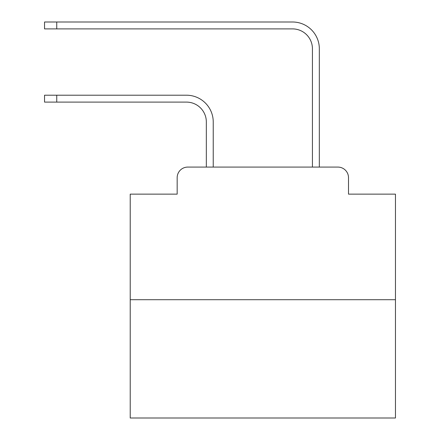 <?xml version="1.0" encoding="UTF-8"?>
<svg xmlns="http://www.w3.org/2000/svg" width="440" height="440" viewBox="0 0 440 440"><rect width="100%" height="100%" fill="white"/><g stroke="black" fill="none" stroke-linecap="round" stroke-linejoin="round"><path stroke-width="0.66" d="M177.166 177.694L177.166 194.139L177.166 177.694A10.61 10.61 0 0 1 187.776 167.085L206.338 167.085L206.338 121.996A19.894 19.894 0 0 0 186.45 102.102A19.894 19.894 0 0 1 206.338 121.996A19.894 19.894 0 0 0 186.45 102.102A19.894 19.894 0 0 1 206.338 121.996A19.894 19.894 0 0 0 186.45 102.102A19.894 19.894 0 0 1 206.338 121.996A19.894 19.894 0 0 0 186.45 102.102A19.894 19.894 0 0 1 206.338 121.996A19.894 19.894 0 0 0 186.45 102.102A19.894 19.894 0 0 1 206.338 121.996A19.894 19.894 0 0 0 186.45 102.102A19.894 19.894 0 0 1 206.338 121.996A19.894 19.894 0 0 0 186.45 102.102A19.894 19.894 0 0 1 206.338 121.996A19.894 19.894 0 0 0 186.45 102.102A19.894 19.894 0 0 1 206.338 121.996A19.894 19.894 0 0 0 186.45 102.102A19.894 19.894 0 0 1 206.338 121.996A19.894 19.894 0 0 0 186.45 102.102A19.894 19.894 0 0 1 206.338 121.996A19.894 19.894 0 0 0 186.45 102.102A19.894 19.894 0 0 1 206.338 121.996A19.894 19.894 0 0 0 186.45 102.102A19.894 19.894 0 0 1 206.338 121.996A19.894 19.894 0 0 0 186.45 102.102A19.894 19.894 0 0 1 206.338 121.996A19.894 19.894 0 0 0 186.45 102.102A19.894 19.894 0 0 1 206.338 121.996A19.894 19.894 0 0 0 186.45 102.102A19.894 19.894 0 0 1 206.338 121.996M395.456 299.706L130.218 299.706L130.218 418L395.456 418L395.456 194.139L348.507 194.139L348.507 177.694A10.61 10.61 0 0 0 337.898 167.085L187.776 167.085M130.218 299.706L130.218 194.139L177.166 194.139M213.235 167.085L213.235 121.996L213.235 167.085L213.235 121.996L213.235 167.085L213.235 121.996L213.235 167.085L213.235 121.996L213.235 167.085L213.235 121.996L213.235 167.085L213.235 121.996L213.235 167.085L213.235 121.996L213.235 167.085L213.235 121.996L213.235 167.085L213.235 121.996L213.235 167.085L213.235 121.996L213.235 167.085L213.235 121.996L213.235 167.085L213.235 121.996L213.235 167.085L213.235 121.996L213.235 167.085L213.235 121.996L213.235 167.085L213.235 121.996L213.235 167.085L221.458 167.085M304.211 167.085L312.433 167.085L312.433 48.791A19.894 19.894 0 0 0 292.545 28.897A19.894 19.894 0 0 1 312.433 48.791A19.894 19.894 0 0 0 292.545 28.897A19.894 19.894 0 0 1 312.433 48.791A19.894 19.894 0 0 0 292.545 28.897A19.894 19.894 0 0 1 312.433 48.791A19.894 19.894 0 0 0 292.545 28.897A19.894 19.894 0 0 1 312.433 48.791A19.894 19.894 0 0 0 292.545 28.897A19.894 19.894 0 0 1 312.433 48.791A19.894 19.894 0 0 0 292.545 28.897A19.894 19.894 0 0 1 312.433 48.791A19.894 19.894 0 0 0 292.545 28.897A19.894 19.894 0 0 1 312.433 48.791A19.894 19.894 0 0 0 292.545 28.897A19.894 19.894 0 0 1 312.433 48.791A19.894 19.894 0 0 0 292.545 28.897A19.894 19.894 0 0 1 312.433 48.791A19.894 19.894 0 0 0 292.545 28.897A19.894 19.894 0 0 1 312.433 48.791A19.894 19.894 0 0 0 292.545 28.897A19.894 19.894 0 0 1 312.433 48.791A19.894 19.894 0 0 0 292.545 28.897A19.894 19.894 0 0 1 312.433 48.791A19.894 19.894 0 0 0 292.545 28.897A19.894 19.894 0 0 1 312.433 48.791A19.894 19.894 0 0 0 292.545 28.897A19.894 19.894 0 0 1 312.433 48.791A19.894 19.894 0 0 0 292.545 28.897A19.894 19.894 0 0 1 312.433 48.791M319.33 167.085L319.33 48.791L319.33 167.085L319.33 48.791L319.33 167.085L319.33 48.791L319.33 167.085L319.33 48.791L319.33 167.085L319.33 48.791L319.33 167.085L319.33 48.791L319.33 167.085L319.33 48.791L319.33 167.085L319.33 48.791L319.33 167.085L319.33 48.791L319.33 167.085L319.33 48.791L319.33 167.085L319.33 48.791L319.33 167.085L319.33 48.791L319.33 167.085L319.33 48.791L319.33 167.085L319.33 48.791L319.33 167.085L319.33 48.791L319.33 167.085L337.898 167.085M348.507 194.139L348.507 177.694M44.544 95.205L56.744 95.205L56.744 102.102L44.544 102.102L44.544 95.205M56.744 102.102L186.45 102.102M213.235 121.996A26.791 26.791 0 0 0 186.45 95.205L56.744 95.205M44.544 22L56.744 22L56.744 28.897L44.544 28.897L44.544 22M319.33 48.791A26.791 26.791 0 0 0 292.545 22L56.744 22M56.744 28.897L292.545 28.897"/></g></svg>
